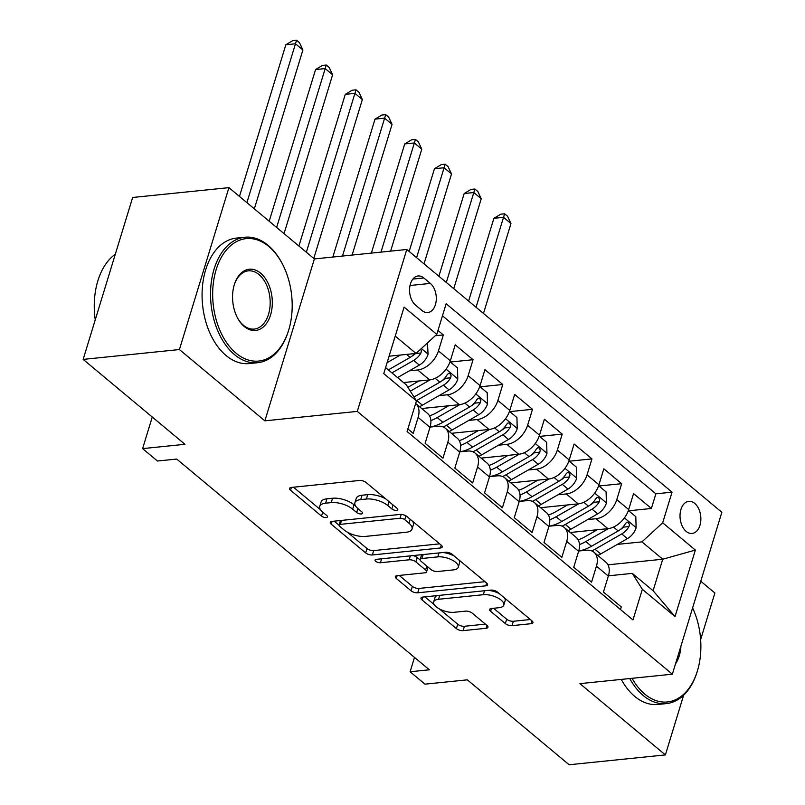 <?xml version="1.0" encoding="UTF-8"?>
<svg xmlns="http://www.w3.org/2000/svg" width="805" height="805" viewBox="0 0 805 805"><rect width="100%" height="100%" fill="white"/><g stroke="black" fill="none" stroke-linecap="round" stroke-linejoin="round"><path stroke-width="1.21" d="M396.523 510.35A3.462 1.459 -163 0 0 397.791 509.666A3.462 1.459 -163 0 0 397.127 508.378L366.124 482.527A4.951 2.083 -163 0 0 359.422 480.474L291.4 487.428A4.951 2.083 -163 0 0 289.579 488.414A4.951 2.083 -163 0 0 290.535 490.245L321.527 516.106A3.462 1.459 -163 0 0 326.216 517.535A3.462 1.459 -163 0 0 327.494 516.85A3.462 1.459 -163 0 0 326.82 515.562L322.815 512.211A15.848 6.671 -163 0 1 319.756 506.345A15.848 6.671 -163 0 1 325.572 503.195L331.237 502.612A15.848 6.671 -163 0 1 352.671 509.163L356.685 512.513A3.462 1.459 -163 0 0 361.365 513.942A3.462 1.459 -163 0 0 362.642 513.258A3.462 1.459 -163 0 0 361.968 511.97L357.963 508.629A15.848 6.671 -163 0 1 354.904 502.753A15.848 6.671 -163 0 1 360.721 499.603L366.386 499.02A15.848 6.671 -163 0 1 387.819 505.57L391.834 508.921A3.462 1.459 -163 0 0 396.523 510.35M694.725 503.397A16.14 10.354 84.2 0 0 688.798 501.334A16.14 10.354 84.2 0 0 680.104 513.801A16.14 10.354 84.2 0 0 686.162 531.401A16.14 10.354 84.2 0 0 692.079 533.453A16.14 10.354 84.2 0 0 700.783 520.986A16.14 10.354 84.2 0 0 694.725 503.397M505.339 623.593A4.951 2.083 -163 0 0 512.03 625.646L531.119 623.694A4.951 2.083 -163 0 0 532.94 622.708A4.951 2.083 -163 0 0 531.984 620.876L497.56 592.158A4.951 2.083 -163 0 0 490.859 590.105L422.826 597.058A4.951 2.083 -163 0 0 421.005 598.045A4.951 2.083 -163 0 0 421.961 599.876L456.395 628.594A4.951 2.083 -163 0 0 463.086 630.637L486.14 628.282A4.951 2.083 -163 0 0 487.961 627.296A4.951 2.083 -163 0 0 487.005 625.465L472.273 613.179A4.951 2.083 -163 0 0 465.572 611.126L454.141 612.293A13.242 5.575 -163 0 1 439.983 609.234A13.242 5.575 -163 0 1 433.674 601.919A13.242 5.575 -163 0 1 438.534 599.282L483.322 594.704A13.242 5.575 -163 0 1 497.48 597.763A13.242 5.575 -163 0 1 503.789 605.088A13.242 5.575 -163 0 1 498.929 607.725L491.463 608.489A4.951 2.083 -163 0 0 489.651 609.476A4.951 2.083 -163 0 0 490.607 611.307L505.339 623.593L506.677 619.216A4.951 2.083 -163 0 0 513.369 621.269L530.374 619.528M179.414 349.551L264.875 420.834L314.373 258.928L228.922 187.645L179.414 349.551L83.157 359.392L184.959 444.3L142.606 448.627L157.458 461.024L176.718 459.061L429.357 669.8L410.107 671.762L424.97 684.159L467.323 679.833L569.125 764.75L665.383 754.919L683.646 695.178M264.875 420.834L357.279 411.395L672.346 674.198L579.932 683.636L665.383 754.919M440.385 548.004A4.951 2.083 -163 0 0 442.207 547.018A4.951 2.083 -163 0 0 441.251 545.186L406.827 516.468A4.951 2.083 -163 0 0 400.125 514.425L332.093 521.378A4.951 2.083 -163 0 0 330.281 522.365A4.951 2.083 -163 0 0 331.237 524.196L365.661 552.914A4.951 2.083 -163 0 0 372.353 554.957L440.385 548.004L441.251 545.186M485.002 581.683L419.063 588.425A4.951 2.083 -163 0 1 412.361 586.372L411.023 590.749L396.291 578.463A4.951 2.083 -163 0 1 395.336 576.632A4.951 2.083 -163 0 1 397.157 575.645L424.748 572.828A4.951 2.083 -163 0 0 426.559 571.842A4.951 2.083 -163 0 0 425.603 570L415.833 561.85A4.951 2.083 -163 0 0 409.131 559.807L380.413 562.735A3.462 1.459 -163 0 1 376.71 561.94A3.462 1.459 -163 0 1 375.06 560.018A3.462 1.459 -163 0 1 376.327 559.334L445.497 552.27A4.951 2.083 -163 0 1 452.189 554.313L486.612 583.031L485.757 585.849A4.951 2.083 -163 0 0 487.568 584.863A4.951 2.083 -163 0 0 486.612 583.031M485.757 585.849L417.725 592.802A4.951 2.083 -163 0 1 411.023 590.749M700.642 639.593L714.88 593.003L700.763 581.23M83.157 359.392L132.654 197.477L228.922 187.645M628.725 510.793L651.386 508.478L633.555 493.596L628.675 509.575L616.781 499.653A20.175 12.94 129.8 0 1 596.032 518.732L587.68 519.587M599.011 485.999L621.661 483.684L603.831 468.802L598.95 484.781L587.056 474.859A20.175 12.94 129.8 0 1 566.307 493.938L557.956 494.793M569.286 461.205L591.947 458.89L574.106 444.018L569.226 459.987L557.342 450.065A20.175 12.94 129.8 0 1 536.583 469.144L528.231 469.999M539.561 436.411L562.222 434.096L544.391 419.224L539.501 435.193L527.617 425.271A20.175 12.94 129.8 0 1 506.858 444.35L498.506 445.205M509.837 411.617L532.497 409.302L514.667 394.43L509.776 410.399L497.893 400.488A20.175 12.94 129.8 0 1 477.144 419.556L468.782 420.411M480.112 386.823L502.773 384.508L484.942 369.636L480.062 385.605L468.168 375.694A20.175 12.94 129.8 0 1 447.419 394.772L439.067 395.617M450.398 362.029L473.048 359.714L455.217 344.842L450.337 360.811A20.175 12.94 129.8 0 1 429.578 379.89L403.526 382.556M407.873 428.924L413.227 433.382L418.107 417.413A20.175 12.94 129.8 0 0 415.652 403.506L427.525 413.408A20.175 12.94 129.8 0 1 430.001 427.334L425.121 443.303L442.951 458.176L447.832 442.207A20.175 12.94 129.8 0 0 445.356 428.28A20.175 12.94 129.8 0 0 437.779 426.278L430.081 427.063M445.356 428.28L457.25 438.202A20.175 12.94 -50.2 0 1 459.725 452.118L454.835 468.097L472.676 482.97L477.556 467.001A20.175 12.94 129.8 0 0 475.081 453.074A20.175 12.94 129.8 0 0 467.504 451.072L459.806 451.857M475.081 453.074L486.965 462.996A20.175 12.94 -50.2 0 1 489.45 476.912L484.56 492.891L502.401 507.764L507.281 491.795A20.175 12.94 129.8 0 0 504.805 477.868A20.175 12.94 129.8 0 0 497.228 475.856L489.531 476.651M504.805 477.868L516.689 487.79A20.175 12.94 -50.2 0 1 519.165 501.706L514.284 517.675L532.115 532.558L537.005 516.579A20.175 12.94 129.8 0 0 534.53 502.662A20.175 12.94 129.8 0 0 526.953 500.65L519.245 501.445M534.53 502.662L546.414 512.574A20.175 12.94 -50.2 0 1 548.889 526.5L544.009 542.469L561.84 557.352L566.72 541.373A20.175 12.94 129.8 0 0 564.245 527.456A20.175 12.94 129.8 0 0 556.678 525.444L548.97 526.229M564.245 527.456L576.139 537.368A20.175 12.94 -50.2 0 1 578.614 551.294L573.734 567.263L591.564 582.146L596.445 566.167A20.175 12.94 129.8 0 0 593.969 552.25A20.175 12.94 129.8 0 0 586.392 550.238L578.694 551.023M628.675 509.575A20.175 12.94 -50.2 0 1 607.916 528.654L570.292 532.497M598.95 484.781A20.175 12.94 -50.2 0 1 578.191 503.86L540.568 507.703M569.226 459.987A20.175 12.94 -50.2 0 1 548.477 479.066L510.843 482.909M539.501 435.193A20.175 12.94 -50.2 0 1 518.752 454.272L481.118 458.115M509.776 410.399A20.175 12.94 -50.2 0 1 489.027 429.478L451.404 433.321M480.062 385.605A20.175 12.94 -50.2 0 1 459.303 404.684L421.679 408.527M415.521 305.095L422.062 310.549A15.637 10.032 84.2 0 0 427.797 312.541A15.637 10.032 84.2 0 0 436.219 300.466A15.637 10.032 84.2 0 0 430.353 283.42L423.812 277.967A15.637 10.032 84.2 0 0 418.077 275.974A15.637 10.032 84.2 0 0 409.654 288.049A15.637 10.032 84.2 0 0 415.521 305.095M357.279 411.395L406.787 249.48L721.844 512.282L672.346 674.198M651.386 508.478L655.874 493.817L672.044 492.167L446.151 303.737L436.783 334.367L416.034 353.445L389.077 356.202M672.044 492.167L662.676 522.797L695.369 550.067L675.033 616.58L642.34 589.31L632.971 619.941L407.089 431.52L416.447 400.88L383.754 373.611L404.09 307.097L436.783 334.367M435.284 335.745L443.334 334.93L438.443 350.9A20.175 12.94 129.8 0 1 417.694 369.978L409.343 370.823M620.494 609.526L621.289 606.93L603.448 592.057L608.338 576.088A20.175 12.94 -50.2 0 0 605.863 562.162L593.969 552.25M473.048 359.714L468.168 375.694M502.773 384.508L497.893 400.488M532.497 409.302L527.617 425.271M562.222 434.096L557.342 450.065M591.947 458.89L587.056 474.859M621.661 483.684L616.781 499.653M655.874 493.817L442.458 315.801M443.334 334.93L437.98 330.463M607.986 564.818L662.726 559.223L641.927 541.876L617.395 544.381M416.034 353.445L395.225 336.088M385.595 367.603L406.404 384.951L416.447 400.88M314.373 258.928L406.787 249.48M414.495 657.403L410.107 671.762M152.266 417.03L142.606 448.627M608.419 575.817L632.287 573.381L653.096 590.729L662.726 559.223L695.369 550.067M642.34 589.31L632.287 573.381M641.927 541.876L662.676 522.797M675.033 616.58L653.096 590.729M385.736 498.889A15.848 6.671 -163 0 0 367.724 494.642L366.386 499.02M354.904 502.753L356.243 498.386A15.848 6.671 -163 0 1 362.059 495.226L367.724 494.642M319.756 506.345L321.094 501.968A15.848 6.671 -163 0 1 326.911 498.818L332.576 498.235A15.848 6.671 -163 0 1 354.009 504.785L355.689 506.194M293.483 487.216L320.541 509.786M347.378 532.175L367 548.537A4.951 2.083 -163 0 0 373.691 550.58L439.641 543.848M334.176 521.157L339.036 525.212M404.744 519.688A3.462 1.459 -163 0 0 400.055 518.259L340.334 524.357A3.462 1.459 -163 0 0 339.066 525.051A3.462 1.459 -163 0 0 339.73 526.329L343.966 529.861A15.848 6.671 -163 0 0 365.39 536.412L406.213 532.246A15.848 6.671 -163 0 0 412.029 529.086A15.848 6.671 -163 0 0 408.97 523.22L404.744 519.688L405.921 515.844M340.475 520.523A3.462 1.459 -163 0 0 340.404 520.674L339.066 525.051M412.029 529.086L413.368 524.709A15.848 6.671 -163 0 0 412.573 521.268M412.361 586.372L399.24 575.434M426.559 571.842L427.898 567.465A4.951 2.083 -163 0 0 427.918 566.982M420.15 559.968L417.171 557.473A4.951 2.083 -163 0 0 412.925 555.591M453.376 569.9A13.242 5.575 -163 0 0 458.236 567.263A13.242 5.575 -163 0 0 451.927 559.948A13.242 5.575 -163 0 0 437.769 556.879L421.991 558.489A4.951 2.083 -163 0 0 420.17 559.475A4.951 2.083 -163 0 0 421.126 561.316L430.896 569.467A4.951 2.083 -163 0 0 437.598 571.51L453.376 569.9M458.236 567.263L459.575 562.886A13.242 5.575 -163 0 0 458.77 559.797M454.503 556.245A13.242 5.575 -163 0 0 442.911 552.532M421.77 554.695A4.951 2.083 -163 0 0 421.508 555.098L420.17 559.475M493.556 608.268L506.677 619.216M503.789 605.088L505.127 600.711A13.242 5.575 -163 0 0 504.594 598.024M499.412 593.698A13.242 5.575 -163 0 0 488.464 590.357M436.954 595.62A13.242 5.575 -163 0 0 435.012 597.541L433.674 601.919M439.399 608.922L457.733 624.217A4.951 2.083 -163 0 0 464.425 626.27L485.395 624.127M424.909 596.847L434.207 604.595M400.387 355.045L387.104 362.663M427.485 342.92L428.059 354.381A13.373 8.573 129.8 0 1 419.335 365.098L397.559 377.585M414.806 353.576A13.373 8.573 129.8 0 1 410.117 357.41L388.352 369.898M391.914 372.876L413.69 360.388A13.373 8.573 -50.2 0 0 420.924 353.003L421.387 351.01L420.703 349.159M420.924 353.003L415.39 353.566A6.812 4.367 129.8 0 1 412.995 355.538L412.301 355.931M254.33 208.837L302.901 49.98L295.475 43.782L285.845 44.768L239.467 196.45M246.904 202.649L296.552 40.25L299.52 42.725L302.901 49.98M285.845 44.768L292.698 40.642L296.552 40.25M268.759 246.461A61.542 39.475 84.2 0 0 216.173 269.605A61.542 39.475 84.2 0 0 236.117 353.234A61.542 39.475 84.2 0 0 288.693 330.09A61.542 39.475 84.2 0 0 281.831 262.893A61.542 39.475 84.2 0 0 268.759 246.461M288.693 330.09L288.432 330.956A63.062 40.441 -95.8 0 1 257.691 362.703A63.062 40.441 -95.8 0 1 234.557 354.663A63.062 40.441 -95.8 0 1 210.89 285.936A63.062 40.441 -95.8 0 1 244.871 237.234A63.062 40.441 -95.8 0 1 268.005 245.263A63.062 40.441 -95.8 0 1 281.398 262.098L281.831 262.893M260.599 273.157A30.771 19.733 -95.8 0 1 270.571 314.966A30.771 19.733 -95.8 0 1 244.277 326.538A30.771 19.733 -95.8 0 1 237.737 318.327A30.771 19.733 -95.8 0 1 234.305 284.718A30.771 19.733 -95.8 0 1 260.599 273.157M237.515 317.925A29.262 18.767 84.2 0 0 243.523 325.341A29.262 18.767 84.2 0 0 254.249 329.074A29.262 18.767 84.2 0 0 270.017 306.474A29.262 18.767 84.2 0 0 259.039 274.586A29.262 18.767 84.2 0 0 248.302 270.852A29.262 18.767 84.2 0 0 234.175 285.161M95.242 319.867A63.062 40.441 -95.8 0 1 115.306 254.229M257.691 362.703L249.218 363.568A63.062 40.441 -95.8 0 1 226.084 355.528A63.062 40.441 -95.8 0 1 202.427 286.801A63.062 40.441 -95.8 0 1 236.398 238.099L244.871 237.234M632.066 678.313A61.542 39.475 84.2 0 0 644.795 694.131A61.542 39.475 84.2 0 0 697.382 670.998A61.542 39.475 84.2 0 0 692.602 607.916M697.382 670.998L697.12 671.853A63.062 40.441 -95.8 0 1 666.369 703.6A63.062 40.441 -95.8 0 1 643.245 695.56A63.062 40.441 -95.8 0 1 629.752 678.545M680.939 646.093A30.771 19.733 -95.8 0 1 675.486 663.914M666.369 703.6L657.906 704.466A63.062 40.441 -95.8 0 1 634.773 696.426A63.062 40.441 -95.8 0 1 621.279 679.41M418.962 380.976L407.894 387.326M430.132 379.829L410.329 391.18M450.035 361.737L457.482 367.945L457.773 379.175A13.373 8.573 129.8 0 1 449.059 389.892L422.353 405.197A38.59 24.754 129.8 0 1 419.496 406.706M416.336 400.699A38.59 24.754 -50.2 0 0 416.708 400.488L443.414 385.182A13.373 8.573 -50.2 0 0 450.649 377.797L451.102 375.794L449.925 373.5L448.566 373.359L447.087 374.818A13.373 8.573 129.8 0 1 439.842 382.204L414.012 397.016M450.649 377.797L445.115 378.36A6.812 4.367 129.8 0 1 442.72 380.332L442.026 380.725M284.054 233.631L332.626 74.774L325.19 68.576L315.57 69.562L269.192 221.234M276.628 227.433L326.277 65.044L329.245 67.519L332.626 74.774M315.57 69.562L322.423 65.436L326.277 65.044M448.687 405.77L436.521 412.744A32.039 20.548 129.8 0 1 429.518 415.823M459.856 404.613L437.216 417.594A38.59 24.754 129.8 0 1 430.866 420.592M479.76 386.531L487.206 392.739L487.498 403.969A13.373 8.573 129.8 0 1 478.784 414.686L452.078 429.991A38.59 24.754 129.8 0 1 449.22 431.5M422.384 409.121A32.039 20.548 129.8 0 1 422.484 408.447M443.193 426.972A38.59 24.754 -50.2 0 0 446.433 425.282L473.129 409.976A13.373 8.573 -50.2 0 0 480.374 402.591L480.827 400.588L479.649 398.284L478.291 398.143L476.812 399.612A13.373 8.573 129.8 0 1 469.567 406.998L442.861 422.303A38.59 24.754 129.8 0 1 430.091 427.022M480.374 402.591L474.829 403.154A6.812 4.367 129.8 0 1 472.434 405.126L471.75 405.519M313.779 258.425L362.351 99.568L354.914 93.37L345.285 94.356L298.917 246.028M306.343 252.227L356.001 89.838L358.97 92.313L362.351 99.568M345.285 94.356L352.147 90.23L356.001 89.838M478.412 430.564L466.246 437.538A32.039 20.548 129.8 0 1 459.242 440.617M489.581 429.407L466.94 442.388A38.59 24.754 129.8 0 1 460.591 445.386M509.485 411.315L516.931 417.533L517.223 428.763A13.373 8.573 129.8 0 1 508.498 439.48L481.803 454.785A38.59 24.754 129.8 0 1 478.945 456.294M452.108 433.905A32.039 20.548 129.8 0 1 452.209 433.241M472.917 451.766A38.59 24.754 -50.2 0 0 476.158 450.076L502.853 434.77A13.373 8.573 -50.2 0 0 510.098 427.385L510.551 425.382L509.374 423.078L508.015 422.937L506.526 424.406A13.373 8.573 129.8 0 1 499.291 431.792L472.585 447.097A38.59 24.754 129.8 0 1 459.816 451.816M510.098 427.385L504.554 427.948A6.812 4.367 129.8 0 1 502.159 429.91L501.475 430.313M352.107 255.064L392.065 124.362L384.639 118.164L375.009 119.15L332.857 257.037M342.477 256.05L385.716 114.632L388.694 117.107L392.065 124.362M375.009 119.15L381.872 115.024L385.716 114.632M508.136 455.358L495.971 462.332A32.039 20.548 129.8 0 1 488.957 465.411M519.295 454.201L496.665 467.182A38.59 24.754 129.8 0 1 490.315 470.18M539.199 436.109L546.645 442.327L546.947 453.557A13.373 8.573 129.8 0 1 538.223 464.274L511.527 479.579A38.59 24.754 129.8 0 1 508.659 481.088M481.823 458.699A32.039 20.548 129.8 0 1 481.923 458.035M502.632 476.56A38.59 24.754 -50.2 0 0 505.882 474.87L532.578 459.564A13.373 8.573 -50.2 0 0 539.823 452.179L540.276 450.176L539.088 447.872L537.73 447.731L536.251 449.2A13.373 8.573 129.8 0 1 529.006 456.586L502.31 471.891A38.59 24.754 129.8 0 1 489.541 476.61M539.823 452.179L534.279 452.742A6.812 4.367 129.8 0 1 531.884 454.704L531.189 455.107M390.616 251.14L421.79 149.156L414.364 142.958L404.734 143.934L371.357 253.102M380.986 252.116L415.44 139.426L418.409 141.901L421.79 149.156M404.734 143.934L411.586 139.818L415.44 139.426M537.851 480.152L525.695 487.126A32.039 20.548 129.8 0 1 518.682 490.195M549.02 478.995L526.389 491.976A38.59 24.754 129.8 0 1 520.03 494.974M568.924 460.903L576.37 467.111L576.662 478.351A13.373 8.573 129.8 0 1 567.948 489.068L541.252 504.373A38.59 24.754 129.8 0 1 538.384 505.882M511.547 483.493A32.039 20.548 129.8 0 1 511.648 482.829M532.357 501.354A38.59 24.754 -50.2 0 0 535.597 499.664L562.303 484.348A13.373 8.573 -50.2 0 0 569.538 476.963L570 474.97L568.813 472.666L567.455 472.525L565.975 473.994A13.373 8.573 129.8 0 1 558.73 481.38L532.035 496.685A38.59 24.754 129.8 0 1 519.255 501.404M569.538 476.963L564.003 477.536A6.812 4.367 129.8 0 1 561.608 479.498L560.914 479.891M424.024 263.859L451.514 173.95L444.078 167.752L434.459 168.728L409.161 251.462M416.598 257.66L445.165 164.21L448.133 166.695L451.514 173.95M434.459 168.728L441.311 164.602L445.165 164.21M567.575 504.936L555.41 511.91A32.039 20.548 129.8 0 1 548.406 514.989M578.745 503.789L556.104 516.77A38.59 24.754 129.8 0 1 549.755 519.768M598.648 485.697L606.095 491.905L606.386 503.135A13.373 8.573 129.8 0 1 597.672 513.852L570.966 529.167A38.59 24.754 129.8 0 1 568.109 530.676M541.272 508.287A32.039 20.548 129.8 0 1 541.373 507.613M562.081 526.138A38.59 24.754 -50.2 0 0 565.321 524.447L592.017 509.142A13.373 8.573 -50.2 0 0 599.262 501.757L599.715 499.764L598.538 497.46L597.179 497.319L595.7 498.788A13.373 8.573 129.8 0 1 588.455 506.174L561.759 521.479A38.59 24.754 129.8 0 1 548.98 526.188M599.262 501.757L593.728 502.33A6.812 4.367 129.8 0 1 591.323 504.292L590.639 504.685M453.748 288.653L481.239 198.734L473.803 192.536L464.183 193.522L438.886 276.256M446.312 282.454L474.89 189.004L477.858 191.489L481.239 198.734M464.183 193.522L471.036 189.396L474.89 189.004M597.3 529.73L585.134 536.704A32.039 20.548 129.8 0 1 578.131 539.783M608.469 528.583L585.829 541.564A38.59 24.754 129.8 0 1 579.479 544.562M628.373 510.491L635.819 516.699L636.111 527.929A13.373 8.573 129.8 0 1 627.387 538.646L600.691 553.961A38.59 24.754 129.8 0 1 597.833 555.47M570.997 533.081A32.039 20.548 129.8 0 1 571.097 532.407M591.806 550.932A38.59 24.754 -50.2 0 0 595.046 549.241L621.742 533.936A13.373 8.573 -50.2 0 0 628.987 526.551L629.44 524.558L628.262 522.254L626.904 522.113L625.425 523.582A13.373 8.573 129.8 0 1 618.18 530.968L591.474 546.273A38.59 24.754 129.8 0 1 578.704 550.982M628.987 526.551L623.442 527.114A6.812 4.367 129.8 0 1 621.047 529.086L620.363 529.479M483.473 313.447L510.964 223.528L503.528 217.33L493.898 218.316L468.611 301.05M476.037 307.248L504.604 213.798L507.583 216.283L510.964 223.528M493.898 218.316L500.76 214.19L504.604 213.798M607.916 528.654L596.032 518.732M578.191 503.86L566.307 493.938M548.477 479.066L536.583 469.144M518.752 454.272L506.858 444.35M489.027 429.478L477.144 419.556M459.303 404.684L447.419 394.772M429.578 379.89L417.694 369.978M430.001 427.334L418.107 417.413M608.338 576.088L596.445 566.167M578.614 551.294L566.72 541.373M548.889 526.5L537.005 516.579M519.165 501.706L507.281 491.795M489.45 476.912L477.556 467.001M459.725 452.118L447.832 442.207M450.337 360.811L438.443 350.9M412.864 279.083L423.812 277.967M410.027 285.493L430.353 283.42M389.026 501.626L387.819 505.57M362.059 495.226L360.721 499.603M357.893 508.569L356.685 512.513M354.009 504.785L352.671 509.163M332.576 498.235L331.237 502.612M326.911 498.818L325.572 503.195M322.735 512.151L321.527 516.106M291.4 487.428L290.535 490.245M393.041 504.977L391.834 508.921M373.691 550.58L372.353 554.957M367 548.537L365.661 552.914M332.093 521.378L331.237 524.196M401.232 514.405L400.055 518.259M341.541 520.412L340.334 524.357M410.178 519.275L408.97 523.22M419.063 588.425L417.725 592.802M397.157 575.645L396.291 578.463M426.811 566.056L425.603 570M417.171 557.473L415.833 561.85M410.339 555.853L409.131 559.807M381.62 558.791L380.413 562.735M438.977 552.934L437.769 556.879M423.189 554.544L421.991 558.489M491.463 608.489L490.607 611.307M484.53 590.759L483.322 594.704M439.741 595.328L438.534 599.282M487.005 625.465L486.14 628.282M464.425 626.27L463.086 630.637M457.733 624.217L456.395 628.594M422.826 597.058L421.961 599.876M531.984 620.876L531.119 623.694M513.369 621.269L512.03 625.646M428.049 354.099L421.377 348.535M410.117 357.41L406.525 354.421M419.335 365.098L413.69 360.388M457.773 378.893L446.081 369.143M422.353 405.197L416.708 400.488M439.842 382.204L435.163 378.3M449.059 389.892L443.414 385.182M487.498 403.687L475.795 393.937M442.861 422.303L437.216 417.594M452.078 429.991L446.433 425.282M469.567 406.998L464.888 403.094M478.784 414.686L473.129 409.976M517.213 428.481L505.52 418.731M472.585 447.097L466.94 442.388M481.803 454.785L476.158 450.076M499.291 431.792L494.612 427.888M508.498 439.48L502.853 434.77M546.937 453.275L535.245 443.515M502.31 471.891L496.665 467.182M511.527 479.579L505.882 474.87M529.006 456.586L524.327 452.682M538.223 464.274L532.578 459.564M576.662 478.069L564.969 468.309M532.035 496.685L526.389 491.976M541.252 504.373L535.597 499.664M558.73 481.38L554.051 477.476M567.948 489.068L562.303 484.348M606.386 502.863L594.694 493.103M561.759 521.479L556.104 516.77M570.966 529.167L565.321 524.447M588.455 506.174L583.776 502.27M597.672 513.852L592.017 509.142M636.111 527.647L624.408 517.897M591.474 546.273L585.829 541.564M600.691 553.961L595.046 549.241M618.18 530.968L613.501 527.064M627.387 538.646L621.742 533.936"/></g></svg>
